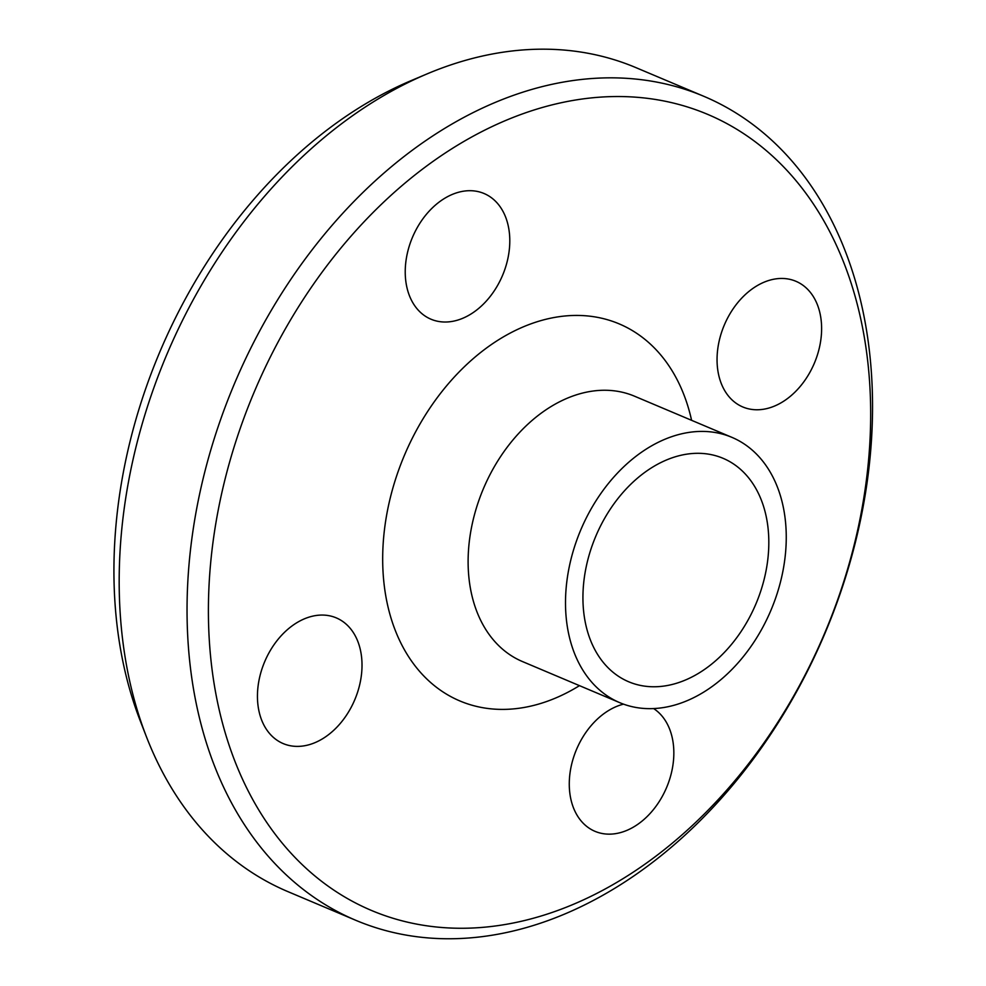<?xml version="1.0" encoding="UTF-8"?>
<svg xmlns="http://www.w3.org/2000/svg" width="986" height="986" viewBox="0 0 986 986"><rect width="100%" height="100%" fill="white"/><g stroke="black" fill="none" stroke-linecap="round" stroke-linejoin="round"><path stroke-width="1.48" d="M653.619 708.564A68.219 48.893 -67.1 0 1 664.81 791.487A68.219 48.893 -67.1 0 1 594.977 831.321A68.219 48.893 -67.1 0 1 574.308 755.19A68.219 48.893 -67.1 0 1 623.497 704.152M746.944 408.414A68.219 48.893 -67.1 0 1 742.778 406.959A68.219 48.893 -67.1 0 1 724.316 325.023A68.219 48.893 -67.1 0 1 795.961 281.306A68.219 48.893 -67.1 0 1 815.508 360.346A68.219 48.893 -67.1 0 1 746.944 408.414M504.758 269.659A68.219 48.893 -67.1 0 1 430.944 319.193A68.219 48.893 -67.1 0 1 412.481 237.306A68.219 48.893 -67.1 0 1 484.089 193.527A68.219 48.893 -67.1 0 1 504.758 269.659M332.122 616.423A68.219 48.893 -67.1 0 1 336.288 617.889A68.219 48.893 -67.1 0 1 354.75 699.813A68.219 48.893 -67.1 0 1 283.105 743.543A68.219 48.893 -67.1 0 1 263.558 664.49A68.219 48.893 -67.1 0 1 332.122 616.423M240.288 428.207A432.078 309.678 -67.1 0 1 811.971 201.847A432.078 309.678 -67.1 0 1 566.334 907.206A432.078 309.678 -67.1 0 1 240.288 428.207M220.051 421.133A447.237 320.536 112.9 0 0 355.712 920.271A447.237 320.536 112.9 0 0 825.06 633.074A447.237 320.536 112.9 0 0 703.881 96.332A447.237 320.536 112.9 0 0 220.051 421.133M355.712 920.271L287.85 891.603A447.237 320.536 -67.1 0 1 146.606 737.208A447.237 320.536 -67.1 0 1 152.201 392.465A447.237 320.536 -67.1 0 1 426.864 73.987A447.237 320.536 -67.1 0 1 636.019 67.664L703.881 96.332M576.132 541.967A144.03 103.222 -67.1 0 1 731.932 437.365A144.03 103.222 -67.1 0 1 770.966 610.211A144.03 103.222 -67.1 0 1 619.812 702.698A144.03 103.222 -67.1 0 1 576.132 541.967M146.606 737.208L140.431 721.345A432.078 309.678 -67.1 0 1 145.829 388.287A432.078 309.678 -67.1 0 1 411.187 80.606L426.864 73.987M591.883 546.392A121.29 86.928 -67.1 0 1 723.083 458.317A121.29 86.928 -67.1 0 1 755.942 603.876A121.29 86.928 -67.1 0 1 628.661 681.757A121.29 86.928 -67.1 0 1 591.883 546.392M579.472 685.652A204.669 146.692 -67.1 0 1 418.84 670.505A204.669 146.692 -67.1 0 1 397.789 472.528A204.669 146.692 -67.1 0 1 554.773 317.393A204.669 146.692 -67.1 0 1 691.593 420.319M619.812 702.698L522.432 661.544A144.03 103.222 -67.1 0 1 478.74 500.814A144.03 103.222 -67.1 0 1 634.553 396.212L731.932 437.365"/></g></svg>

